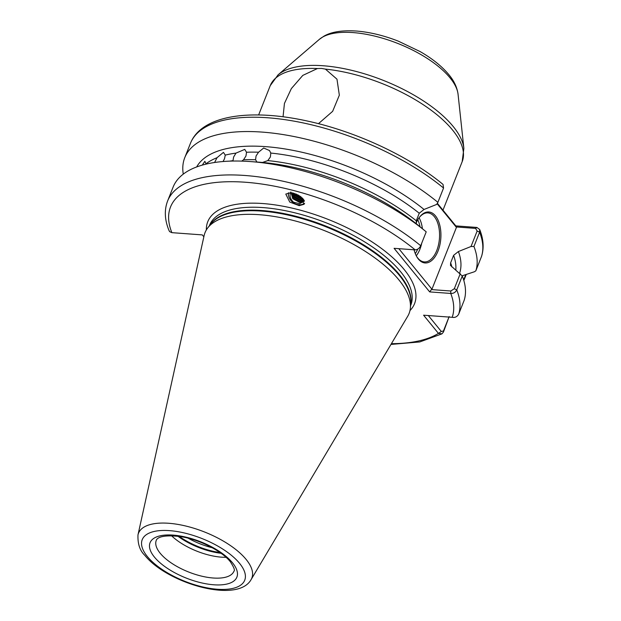 <?xml version="1.0" encoding="UTF-8"?>
<svg xmlns="http://www.w3.org/2000/svg" width="621" height="621" viewBox="0 0 621 621"><rect width="100%" height="100%" fill="white"/><g stroke="black" fill="none" stroke-linecap="round" stroke-linejoin="round"><path stroke-width="0.93" d="M283.052 116.787L284.441 103.42L291.35 88.593L302.8 75.397L317.44 68.535L321.523 68.419L325.42 69.117L336.978 79.185L339.338 95.192L332.646 111.33L318.457 123.68M223.063 161.522L224.53 158.697L225.268 155.11L223.428 152.37L217.008 157.726L214.602 162.492M256.954 162.034L255.573 159.76L256.062 155.956L258.553 152.223L263.669 148.008L269.491 150.538L270.803 153.061L270.383 156.942L267.822 160.598L262.497 162.461M229.685 161.134A138.242 57.792 21.6 0 1 232.991 160.66L233.636 157.004L235.972 153.123L244.744 149.389L246.521 152.246L245.97 155.98L243.541 159.783L241.748 161.118M304.647 203.269A10.324 8.686 39.5 0 1 299.904 204.79A10.324 8.686 39.5 0 1 288.431 192.758M299.198 205.652L289.782 202.081L285.792 194.07L290.737 192.681L300.153 196.252L304.143 204.262L299.198 205.652M416.093 223.211A25.562 13.918 -85.8 0 1 419.338 217.412A25.562 13.918 -85.8 0 1 435.468 215.875A25.562 13.918 -85.8 0 1 438.022 251.055A25.562 13.918 -85.8 0 1 418.375 259.05A25.562 13.918 -85.8 0 1 416.481 256.186A25.562 13.918 -85.8 0 1 414.075 249.789M421.737 243.153A24.576 13.383 -85.8 0 1 416.272 255.79A24.576 13.383 94.2 0 0 417.879 258.157A24.576 13.383 94.2 0 0 424.298 261.915A24.576 13.383 94.2 0 0 438.535 244.674A24.576 13.383 94.2 0 0 434.32 216.644A24.576 13.383 94.2 0 0 427.908 212.894A24.576 13.383 94.2 0 0 419.066 217.777A24.576 13.383 -85.8 0 1 422.412 228.73M226.052 557.316A41.778 17.466 21.6 0 1 171.512 535.721M137.986 534.883L204.107 235.631A109.746 45.876 21.6 0 1 207.872 227.721A109.746 45.876 21.6 0 1 297.172 221.472A109.746 45.876 21.6 0 1 398.837 279.83A109.746 45.876 21.6 0 1 410.388 307.9A109.746 45.876 21.6 0 1 407.725 316.244L251.07 579.657A60.951 25.484 21.6 0 0 246.133 559.436A60.951 25.484 21.6 0 0 184.251 525.669A60.951 25.484 21.6 0 0 137.986 534.883C137.614 543.849 139.872 550.648 144.778 555.298C166.824 583.08 237.362 604.078 251.07 579.657M291.567 192.766L293.298 198.045L300.3 201.825L304.197 200.552M291.078 192.712L292.755 198.704L299.757 202.485L304.243 200.653M292.887 193.007L294.486 196.609L301.488 200.389L303.871 199.97M292.227 192.875L293.935 197.268L300.937 201.049L304.057 200.296M294.68 193.504L295.666 195.173L303.126 198.937M293.772 193.232L295.122 195.832L302.124 199.613L303.537 199.481M297.777 194.808L301.146 197.004M296.023 194L302.373 198.115M206.164 164.099L204.868 161.313L202.275 165.108M449.154 316.586L443.456 332.002L441.973 333.842L438.442 333.392L423.584 315.196L452.204 317.3C454.945 317.843 457.095 316.811 458.663 314.21L464.174 300.308A156.181 65.298 -158.4 0 0 462.265 275.98L456.761 289.883C455.472 292.398 453.462 293.586 450.745 293.446L429.678 291.901L394.087 248.322L415.162 249.875C417.591 249.673 419.439 248.291 420.712 245.737L426.216 231.835A156.181 65.298 -158.4 0 0 425.152 230.965A156.181 65.298 -158.4 0 0 249.782 161.53A156.181 65.298 -158.4 0 0 173.096 187.146L167.585 201.049A156.181 65.298 21.6 0 1 270.445 178.716A156.181 65.298 21.6 0 1 420.712 245.737M415.162 249.875A151.268 63.241 -158.4 0 0 244.86 182.201A151.268 63.241 -158.4 0 0 171.862 232.658L202.299 234.901L203.851 236.803M455.806 270.026A138.242 57.792 -158.4 0 0 453.609 255.324L450.629 262.862L450.497 265.423L462.265 275.98M462.117 275.809L474.421 271.757L475.841 270.826A156.181 65.298 -158.4 0 0 473.939 246.498L471.021 246.506L458.399 251.544A141.914 59.329 -158.4 0 1 459.618 273.147M437.339 203.269L455.806 225.889L476.881 227.441L479.684 229.475L479.606 232.176L473.939 246.498M475.841 270.826L481.609 256.232C484.124 247.911 483.48 238.992 479.684 229.475M466.231 274.474L463.833 280.521M453.609 255.324L458.399 251.544M425.152 230.965L417.871 225.027A141.914 59.329 -158.4 0 0 258.794 162.166L249.782 161.53M267.822 160.598A138.242 57.792 21.6 0 1 416.256 220.781L419.245 213.244A138.242 57.792 -158.4 0 0 270.803 153.061M196.663 166.948A141.914 59.329 -158.4 0 1 291.358 150.057A141.914 59.329 -158.4 0 1 424.034 209.463L436.656 204.425L437.89 202.353A156.181 65.298 -158.4 0 0 287.624 135.331A156.181 65.298 -158.4 0 0 184.763 157.664A156.181 65.298 -158.4 0 0 183.273 174.121M437.89 202.353L443.557 188.031L443.037 184.429C409.41 156.492 356.648 131.792 308.226 121.227C250.325 108.287 201.6 115.149 190.437 143.342L184.763 157.664M416.256 220.781L416.357 223.808M424.034 209.463L419.245 213.244M167.585 201.049C164.192 210.03 164.643 219.787 168.935 230.321L169.626 231.633L171.862 232.658M398.822 248.672L431.944 289.223L456.435 227.371L437.091 203.688M471.021 246.506L477.145 231.028L475.601 228.388L456.21 226.96L456.435 227.371M431.944 289.223L431.416 289.58L450.807 291.008L454.3 288.734L460.262 273.675M428.311 315.538L441.321 331.467L443.456 330.993L448.967 317.059M463.662 279.955L465.773 274.622M475.601 228.388L476.881 227.441M456.21 226.96L455.806 225.889M452.204 317.3A151.268 63.241 -158.4 0 0 450.745 293.446L450.807 291.008M429.678 291.901L431.416 289.58M391.409 343.677A151.268 63.241 -158.4 0 0 438.442 333.392L441.321 331.467M304.437 201.103L299.532 203.719L293.469 202.167C290.139 198.968 289.254 195.568 290.822 191.982M302.388 201.515L293.609 197.051L291.691 192.782M303.568 200.078L294.796 195.615L293.399 193.131M302.738 198.495L295.782 193.899M415.286 253.609A23.101 12.583 94.2 0 0 417.731 249.106M420.029 226.789A23.101 12.583 94.2 0 0 417.778 219.787M156.267 540.41A41.778 17.466 -158.4 0 0 160.171 553.218A41.778 17.466 -158.4 0 0 201.289 576.063A41.778 17.466 -158.4 0 0 233.962 571.173C235.126 570.451 233.931 567.315 230.36 561.78C222.365 551.464 200.078 539.773 181.643 536.777C156.919 533.501 156.228 540.518 156.267 540.41M154.412 557.068A46.691 19.523 21.6 0 1 173.189 535.108A46.691 19.523 21.6 0 1 232.526 562.82A46.691 19.523 21.6 0 1 213.748 584.78A46.691 19.523 21.6 0 1 154.412 557.068M179.19 536.381A43.253 18.087 -158.4 0 0 220.013 552.543M221.084 553.311A43.152 18.04 21.6 0 1 177.885 536.202M212.297 547.761A43.253 18.087 21.6 0 1 188.085 538.174M239.566 563.34A55.114 23.039 -158.4 0 0 169.533 530.637A55.114 23.039 -158.4 0 0 147.371 556.548A55.114 23.039 -158.4 0 0 217.404 589.251A55.114 23.039 -158.4 0 0 239.566 563.34M450.07 77.897A76.375 31.927 -158.4 0 0 382.637 38.23A76.375 31.927 -158.4 0 0 319.349 39.364L323.813 36.243C331.296 31.834 342.225 30.103 356.601 31.05C369.945 32.152 383.832 35.506 398.255 41.126L420.013 51.52C432.239 58.521 441.849 66.23 448.843 74.644C454.067 80.854 457.141 87.398 458.065 94.283A76.375 31.927 -158.4 0 0 450.07 77.897M319.349 39.364L278.076 74.838A102.302 42.771 21.6 0 1 362.843 73.317A102.302 42.771 21.6 0 1 453.159 126.451A102.302 42.771 21.6 0 1 463.871 148.396L462.179 161.662A103.218 43.152 -158.4 0 0 452.538 130.014A103.218 43.152 -158.4 0 0 325.42 69.117M207.872 227.721L210.83 223.956A108.372 45.302 21.6 0 1 299.012 217.785A108.372 45.302 21.6 0 1 399.404 275.413A108.372 45.302 21.6 0 1 410.815 303.133L410.388 307.9M209.999 225.012A108.271 45.263 21.6 0 1 297.055 216.597A108.271 45.263 21.6 0 1 399.575 274.761A108.271 45.263 21.6 0 1 410.691 304.469M209.254 225.966L209.51 225.33A108.271 45.263 21.6 0 1 294.175 212.661A108.271 45.263 21.6 0 1 400.731 271.851A108.271 45.263 21.6 0 1 410.838 305.043L410.59 305.679M206.351 229.941A111.221 46.497 21.6 0 1 285.699 206.739A111.221 46.497 21.6 0 1 404.186 269.545A111.221 46.497 21.6 0 1 409.976 310.562M317.44 68.535A103.218 43.152 -158.4 0 0 270.236 85.659L258.631 114.963M217.008 157.726A138.242 57.792 -158.4 0 0 206.257 163.602M258.553 152.223A138.242 57.792 -158.4 0 0 246.521 152.246M243.541 159.783A138.242 57.792 21.6 0 1 255.573 159.76M235.972 153.123A138.242 57.792 -158.4 0 0 225.268 155.11M454.3 288.734L456.761 289.883A156.181 65.298 21.6 0 1 458.663 314.21M450.629 262.862A138.242 57.792 21.6 0 1 451.878 266.96M481.516 256.504A156.181 65.298 -158.4 0 0 479.606 232.176L477.145 231.028M443.557 188.031A156.181 65.298 -158.4 0 0 293.291 121.01A156.181 65.298 -158.4 0 0 190.437 143.342M443.456 332.002L443.456 330.993M278.076 74.838L270.236 85.659M462.179 161.662L442.975 210.17M441.973 333.842L419.765 341.946L390.958 344.43M458.065 94.283L463.871 148.396"/></g></svg>
